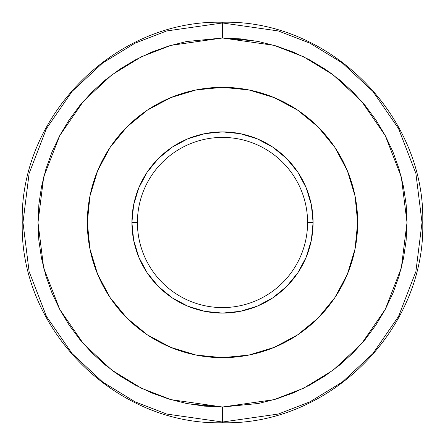 <?xml version="1.0" encoding="UTF-8"?>
<svg xmlns="http://www.w3.org/2000/svg" width="445" height="445" viewBox="0 0 445 445"><rect width="100%" height="100%" fill="white"/><g stroke="black" fill="none" stroke-linecap="round" stroke-linejoin="round"><path stroke-width="0.67" d="M222.5 407.008L204.416 406.118L186.505 403.459L168.939 399.059L151.895 392.963L135.525 385.22L119.994 375.908L105.448 365.123L92.037 352.963L79.877 339.552L69.092 325.006L59.78 309.475L52.037 293.105L45.941 276.061L41.541 258.495L38.882 240.584L37.992 222.5L38.882 204.416L41.541 186.505L45.941 168.939L52.037 151.895L59.78 135.525L69.092 119.994L79.877 105.448L92.037 92.037L105.448 79.877L119.994 69.092L135.525 59.78L151.895 52.037L168.939 45.941L186.505 41.541L222.5 37.992L240.584 38.882L258.495 41.541L276.061 45.941L293.105 52.037L309.475 59.78L325.006 69.092L339.552 79.877L352.963 92.037L365.123 105.448L375.908 119.994L385.22 135.525L392.963 151.895L399.059 168.939L403.459 186.505L406.118 204.416L407.008 222.5L406.118 240.584L403.459 258.495L399.059 276.061L392.963 293.105L385.22 309.475L375.908 325.006L365.123 339.552L352.963 352.963L339.552 365.123L325.006 375.908L309.475 385.22L293.105 392.963L276.061 399.059L258.495 403.459L222.5 407.008L274.159 399.627L303.351 388.346L333.205 370.107L361.512 343.818L385.298 309.325L401.329 267.918L407.008 222.5L401.329 177.082L385.298 135.675L361.512 101.182L333.205 74.893L303.351 56.654L274.159 45.373L222.5 37.992L222.5 22.979L278.364 30.961L309.931 43.154L342.211 62.884L372.827 91.308L398.548 128.605L415.88 173.389L422.021 222.5L415.88 271.611L398.548 316.395L372.827 353.692L342.211 382.116L309.931 401.846L278.364 414.039L222.5 422.021L222.5 422.75L222.5 422.021L278.364 414.039L309.931 401.846L342.211 382.116L372.827 353.692L398.548 316.395L415.88 271.611L422.021 222.5L415.88 173.389L398.548 128.605L372.827 91.308L342.211 62.884L309.931 43.154L278.364 30.961L222.5 22.979L222.5 22.25L222.5 22.979L166.636 30.961L135.069 43.154L102.789 62.884L72.173 91.308L46.452 128.605L29.12 173.389L22.979 222.5L29.12 271.611L46.452 316.395L72.173 353.692L102.789 382.116L135.069 401.846L166.636 414.039L222.5 422.021L222.5 407.008L222.5 422.021L166.636 414.039L135.069 401.846L102.789 382.116L72.173 353.692L46.452 316.395L29.12 271.611L22.979 222.5L29.12 173.389L46.452 128.605L72.173 91.308L102.789 62.884L135.069 43.154L166.636 30.961L222.5 22.979L222.5 37.992L170.841 45.373L141.649 56.654L111.795 74.893L83.488 101.182L59.702 135.675L43.671 177.082L37.992 222.5L43.671 267.918L59.702 309.325L83.488 343.818L111.795 370.107L141.649 388.346L170.841 399.627L222.5 407.008L189.058 403.949M137.416 222.5A85.084 85.084 0 0 0 222.5 307.584A85.084 85.084 0 0 0 307.584 222.5L313.091 222.5A90.591 90.591 0 0 1 222.5 313.091A90.591 90.591 0 0 1 131.909 222.5L137.416 222.5A85.084 85.084 0 0 1 222.5 137.416A85.084 85.084 0 0 1 307.584 222.5A85.084 85.084 0 0 1 222.5 307.584A85.084 85.084 0 0 1 137.416 222.5L131.909 222.5L133.65 240.172L138.801 257.171L147.173 272.829L158.442 286.558L172.171 297.827L187.829 306.199L204.828 311.35L222.5 313.091L240.172 311.35L257.171 306.199L272.829 297.827L286.558 286.558L297.827 272.829L306.199 257.171L311.35 240.172L313.091 222.5L311.35 204.828L306.199 187.829L297.827 172.171L286.558 158.442L272.829 147.173L257.171 138.801L240.172 133.65L222.5 131.909L204.828 133.65L187.829 138.801L172.171 147.173L158.442 158.442L147.173 172.171L138.801 187.829L133.65 204.828L131.909 222.5A90.591 90.591 0 0 1 222.5 131.909A90.591 90.591 0 0 1 313.091 222.5L307.584 222.5A85.084 85.084 0 0 0 222.5 137.416A85.084 85.084 0 0 0 137.416 222.5M357.669 222.5A135.169 135.169 0 0 0 222.5 87.331A135.169 135.169 0 0 0 87.331 222.5A135.169 135.169 0 0 1 222.5 87.331A135.169 135.169 0 0 1 357.669 222.5L356.512 204.861L357.669 222.5A135.169 135.169 0 0 1 222.5 357.669A135.169 135.169 0 0 1 87.331 222.5L88.488 240.139L87.331 222.5A135.169 135.169 0 0 0 222.5 357.669A135.169 135.169 0 0 0 357.669 222.5L355.071 248.872L347.378 274.226L334.89 297.594L318.08 318.08L297.594 334.89L274.226 347.378L248.872 355.071L222.5 357.669L196.128 355.071L170.774 347.378L147.406 334.89L126.92 318.08L110.11 297.594L97.622 274.226L89.929 248.872L87.331 222.5L89.929 196.128L97.622 170.774L110.11 147.406L126.92 126.92L147.406 110.11L170.774 97.622L196.128 89.929L222.5 87.331L248.872 89.929L274.226 97.622L297.594 110.11L318.08 126.92L334.89 147.406L347.378 170.774L355.071 196.128L357.669 222.5M222.5 37.992L255.942 41.051M325.006 69.092L332.409 74.304M406.118 204.416L406.786 213.444M119.994 375.908L112.591 370.696M38.882 240.584L38.214 231.556M147.173 272.829L158.442 286.558L172.171 297.827M272.829 297.827L286.558 286.558L297.827 272.829M297.827 172.171L286.558 158.442L272.829 147.173M172.171 147.173L158.442 158.442L147.173 172.171M222.5 422.75C115.516 425.515 19.491 329.511 22.25 222.5C19.491 115.494 115.505 19.491 222.5 22.25C329.495 19.491 425.509 115.494 422.75 222.5C425.509 329.511 329.484 425.515 222.5 422.75"/></g></svg>
